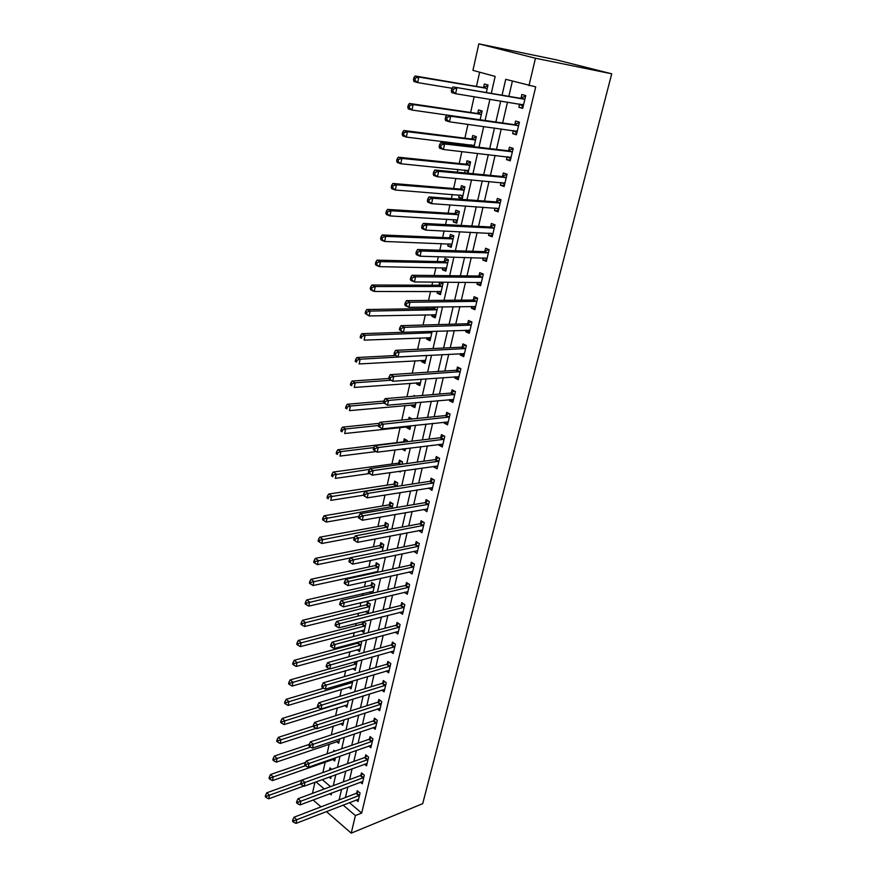 <?xml version="1.0" encoding="UTF-8"?>
<svg xmlns="http://www.w3.org/2000/svg" width="877" height="877" viewBox="0 0 877 877"><rect width="100%" height="100%" fill="white"/><g stroke="black" fill="none" stroke-linecap="round" stroke-linejoin="round"><path stroke-width="1.32" d="M491.295 93.302L495.143 76.42L472.944 70.346L478.831 43.85L556.106 59.789L611.729 73.8L422.714 803.661L351.217 833.15L355.393 815.577L361.675 813.067L535.715 86.878L505.733 79.314L502.082 95.1M312.464 793.367L314.92 782.295M479.653 72.188L476.463 86.428M474.161 96.7L470.631 112.486M467.978 124.348L464.876 138.182M463.582 143.992L463.264 145.407M461.872 151.6L459.208 163.517M457.893 169.404L457.268 172.188M455.865 178.448L453.606 188.522M452.28 194.464L451.359 198.575M449.945 204.911L448.092 213.188M446.744 219.184L445.538 224.589M444.102 230.991L442.644 237.514M441.284 243.576L439.794 250.23M438.347 256.698L437.272 261.521M435.902 267.638L434.137 275.521M432.668 282.043L431.966 285.211M430.585 291.383L428.557 300.449M427.077 307.038L426.726 308.594M425.334 314.821L423.054 325.038M420.16 337.941L417.616 349.287M415.051 360.765L412.267 373.196M410.008 383.293L406.983 396.788M405.031 405.536L401.776 420.061M400.109 427.494L396.722 442.666M395.088 449.923L391.931 464.021M390.013 472.626L387.217 485.124M384.992 495.023L382.547 505.952M380.048 517.123L377.943 526.529M375.17 538.938L373.394 546.853M370.346 560.469L368.899 566.937M367.397 573.668L367.189 574.556M365.588 581.714L364.459 586.768M362.946 593.532L362.508 595.494M360.896 602.696L360.074 606.369M358.55 613.166L357.882 616.169M356.259 623.404L355.733 625.729M354.209 632.558L353.31 636.581M351.677 643.85L351.458 644.858M349.923 651.71L348.794 656.741M345.681 670.642L344.343 676.649M341.493 689.355L339.936 696.305M337.36 707.849L335.595 715.72M333.26 726.123L331.298 734.893M329.226 744.189L327.055 753.836M325.224 762.036L322.868 772.549M322.265 779.62L330.552 786.647M329.094 777.132L330.717 778.491L331.199 776.364M331.725 769.37L329.927 767.879L329.423 770.149M332.756 759.394L334.685 760.984L335.42 757.75M334.915 751.118L333.907 750.295L333.611 751.567M336.702 741.646L338.708 743.268L339.695 738.905M340.682 723.7L342.775 725.356L344.025 719.82M344.716 705.536L346.886 707.224L348.41 700.504M348.783 687.162L351.041 688.894L352.839 680.947M352.883 668.57L355.251 670.335L357.103 661.214M357.038 649.758L359.504 651.567L361.576 642.468L360.272 641.536M358.342 642.052L358.156 642.874M361.236 630.716L363.823 632.569L365.906 623.372L363.385 621.585M362.935 621.705L362.464 623.832M365.468 611.455L368.176 613.341L370.291 604.034L367.386 602.028L366.816 604.549M372.769 593.093L374.731 584.466L371.793 582.492L371.212 585.047M371.771 593.323L369.743 591.953M377.494 572.308L379.226 564.656L376.255 562.716L375.674 565.303M375.027 572.845L374.117 572.199M382.262 551.249L383.775 544.606L380.782 542.699L380.19 545.319M387.108 529.916L388.379 524.314L385.354 522.44L384.762 525.093M392.008 508.309L393.039 503.771L389.991 501.929L389.377 504.615M396.974 486.417L397.752 482.964L394.672 481.155L394.058 483.874M399.002 471.333L400.23 472.045L400.438 471.135M402.006 464.229L402.532 461.905L399.43 460.129L398.805 462.881M405.547 448.64L401.918 449.101L405.042 450.844L405.547 448.607M407.103 441.756L407.367 440.583L404.231 438.84L403.606 441.624M403.563 441.811L337.777 449.758L340.912 451.611L339.98 456.095L376.134 451.567M406.961 426.748L406.753 427.669L409.91 429.379L410.732 425.783M412.267 418.976L409.099 417.277L408.638 419.349M411.894 404.911L411.653 405.963L414.843 407.641L415.972 402.653M415.26 396.086L414.032 395.45L413.856 396.207M416.893 382.789L416.619 383.983L419.842 385.617L421.3 379.193M421.947 360.381L421.651 361.719L424.896 363.319L426.682 355.426M427.077 337.678L426.737 339.169L430.026 340.725L432.153 331.331M432.273 314.679L431.901 316.323L435.211 317.836L437.7 306.895M434.016 306.939L433.72 308.255M437.535 291.372L437.13 293.181L440.473 294.639L443.028 283.403L439.969 282.087M439.629 282.087L438.971 285.003M442.863 267.77L442.425 269.721L445.812 271.146L448.388 259.756L444.99 258.353L444.288 261.445M448.268 243.839L447.785 245.966L451.206 247.336L453.826 235.792L450.383 234.444L449.682 237.579M453.738 219.59L453.223 221.881L456.687 223.207L459.34 211.51L455.865 210.206L455.141 213.385M459.296 195.012L458.737 197.478L462.234 198.75L464.92 186.889L461.412 185.65L460.677 188.862M468.022 173.229L470.576 161.938L467.024 160.743L466.29 164.01M464.832 172.922L464.92 170.094M474.04 146.7L476.321 136.648L472.725 135.507L471.979 138.807M470.62 144.837L470.302 146.251M480.147 119.787L482.131 111.006L478.502 109.921L477.746 113.276M486.34 92.469L488.029 85.003L484.367 83.984L483.6 87.371M512.387 81.133L508.879 96.229M507.509 102.083L502.631 122.988M501.249 128.93L496.481 149.375M495.088 155.393L490.418 175.389M489.004 181.473L484.444 201.041M483.008 207.202L478.546 226.343M477.099 232.569L472.736 251.282M471.267 257.575L466.992 275.893M465.512 282.241L461.335 300.164M459.844 306.577L455.755 324.106M454.253 330.574L450.252 347.72M448.728 354.253L444.825 371.026M443.28 377.614L439.465 394.025M437.908 400.668L434.17 416.718M432.613 423.416L428.952 439.125M427.373 445.856L423.799 461.225M422.21 468.011L418.713 483.052M417.112 489.881L413.692 504.593M412.091 511.466L408.737 525.86M407.114 532.777L403.837 546.853M402.214 553.815L399.002 567.594M397.369 574.588L394.233 588.072M392.589 595.099L389.52 608.287M387.864 615.358L384.86 628.261M383.205 635.365L380.267 647.993M378.601 655.13L375.718 667.474M374.051 674.643L371.234 686.724M369.557 693.926L366.805 705.744M365.117 712.968L362.42 724.534M360.732 731.791L358.09 743.104M356.402 750.383L353.815 761.444M352.115 768.756L349.594 779.576M347.884 786.91L345.417 797.5M349.397 802.641L361.675 813.067M356.226 799.988L358.046 801.523L360.063 793.027L357.268 790.692L356.72 792.994M360.37 782.207L362.267 783.775L364.306 775.191L361.477 772.878L360.929 775.202M364.558 764.229L366.531 765.829L368.592 757.136L365.742 754.845L365.183 757.202M368.789 746.031L370.839 747.664L372.933 738.862L370.061 736.603L369.491 738.993M373.076 727.614L375.213 729.28L377.318 720.379L374.424 718.142L373.854 720.554M377.406 708.989L379.631 710.677L381.769 701.677L378.842 699.462L378.261 701.907M381.78 690.122L384.104 691.854L386.264 682.744L383.315 680.563L382.723 683.03M386.198 671.037L388.621 672.812L390.813 663.582L387.831 661.433L387.239 663.933M390.66 651.71L393.203 653.529L395.428 644.189L392.414 642.063L391.811 644.595M395.176 632.153L397.84 634.005L400.087 624.556L397.051 622.462L396.437 625.027M399.737 612.343L402.532 614.251L404.812 604.681L401.743 602.62L401.129 605.218M404.341 592.293L407.29 594.244L409.592 584.553L406.49 582.525L405.865 585.156M408.989 571.99L412.102 573.996L414.426 564.185L411.302 562.19L410.666 564.843M413.856 551.392L416.97 553.486L419.327 543.554L416.169 541.591L415.534 544.288M418.789 530.53L421.903 532.723L424.293 522.659L421.103 520.73L420.456 523.459M423.777 509.405L426.902 511.697L429.313 501.501L426.09 499.616L425.444 502.378M428.842 488.007L431.955 490.396L434.411 480.081L431.155 478.217L430.486 481.024M433.962 466.334L433.808 466.992L437.075 468.822L439.563 458.375L436.275 456.555L435.606 459.395M439.158 444.376L438.971 445.176L442.271 446.974L444.782 436.384L441.471 434.608L440.791 437.48M444.42 422.133L444.19 423.087L447.533 424.841L450.076 414.108L446.722 412.376L446.031 415.281M449.748 399.594L449.484 400.701L452.861 402.411L455.437 391.548L452.05 389.848L451.348 392.797M455.141 376.759L454.845 378.02L458.254 379.686L460.874 368.68L457.443 367.024L456.742 370.017M460.611 353.628L460.282 355.042L463.725 356.665L466.378 345.505L462.913 343.894L462.201 346.93M466.158 330.18L465.786 331.747L469.261 333.337L471.947 322.023L468.461 320.467L467.726 323.525M471.782 306.413L471.366 308.156L474.885 309.691L477.603 298.224L474.073 296.711L473.339 299.824M477.472 282.317L477.022 284.236L480.574 285.727L483.337 274.106L479.763 272.637L479.017 275.784M483.249 257.893L482.756 259.987L486.351 261.423L489.147 249.649L485.54 248.235L484.784 251.425M489.103 233.139L488.566 235.409L492.194 236.801L495.034 224.852L491.383 223.492L490.616 226.726M495.045 208.035L494.464 210.491L498.125 211.828L501.008 199.726L497.314 198.41L496.535 201.699M501.063 182.58L500.427 185.233L504.143 186.516L507.059 174.238L503.332 172.977L502.543 176.31M507.158 156.764L506.489 159.614L510.239 160.842L513.198 148.388L509.427 147.193L508.627 150.57M513.352 130.585L512.628 133.633L516.421 134.806L519.425 122.177L515.61 121.037L514.799 124.457M519.633 104.034L518.866 107.29L522.703 108.397L525.74 95.593L521.881 94.508L521.059 97.983M528.952 85.661L535.463 58.244L611.729 73.8M535.463 58.244L478.831 43.85M329.807 793.718L331.177 794.88L331.594 793.049M333.293 785.628L335.781 774.698M337.47 767.309L340.024 756.138M341.701 748.772L344.31 737.338M345.987 730.004L348.651 718.318M350.318 711.006L353.047 699.068M354.703 691.778L357.498 679.565M359.153 672.319L361.993 659.833M363.648 652.609L366.564 639.848M368.197 632.657L371.179 619.601M372.813 612.453L375.86 599.112M377.483 591.986L380.596 578.349M382.208 571.267L385.387 557.323M386.998 550.285L390.254 536.033M391.855 529.028L395.176 514.459M396.766 507.487L400.164 492.6M401.743 485.672L405.218 470.445M406.785 463.571L410.337 448.004M411.894 441.175L415.534 425.257M417.079 418.482L420.796 402.214M422.33 395.483L426.123 378.853M427.647 372.177L431.528 355.174M433.041 348.542L437.009 331.166M438.5 324.6L442.556 306.818M444.047 300.318L448.191 282.142M449.66 275.696L453.902 257.114M455.36 250.734L459.701 231.736M461.138 225.422L465.577 205.996M467.002 199.748L471.53 179.884M472.944 173.701L477.581 153.387M478.974 147.281L483.709 126.518M485.091 120.489L489.936 99.244M315.983 781.9L324.271 788.982M313.122 799.999L321.015 806.862M326.419 811.576L351.217 833.15M343.115 805.086L355.393 815.577M500.723 100.987L495.856 122.024M494.475 127.998L489.717 148.575M488.325 154.615L483.676 174.742M482.251 180.859L477.702 200.537M476.277 206.731L471.826 225.981M470.379 232.241L466.027 251.074M464.558 257.399L460.304 275.816M458.824 282.208L454.659 300.219M453.168 306.676L449.09 324.293M447.588 330.804L443.598 348.037M442.085 354.604L438.182 371.475M436.658 378.097L432.843 394.584M431.298 401.26L427.57 417.397M426.014 424.128L422.363 439.914M420.796 446.689L417.222 462.135M415.643 468.954L412.157 484.06M410.568 490.934L407.147 505.711M405.547 512.617L402.203 527.088M400.603 534.038L397.325 548.18M395.713 555.174L392.512 569.02M390.89 576.046L387.755 589.585M386.121 596.656L383.063 609.899M381.418 617.002L378.425 629.96M376.77 637.097L373.843 649.78M372.177 656.95L369.316 669.348M367.649 676.551L364.843 688.675M363.177 695.91L360.425 707.783M358.748 715.04L356.062 726.649M354.385 733.939L351.754 745.297M350.066 752.609L347.5 763.714M345.801 771.058L343.291 781.922M341.581 789.289L339.125 799.912M468.044 173.098L464.317 172.736M462.453 197.763L458.737 197.478M456.939 222.089L453.223 221.881M451.491 246.097L447.785 245.966M446.119 269.787L442.425 269.721M440.813 293.17L437.13 293.181M435.573 316.246L431.901 316.323M430.41 339.015L426.737 339.169M425.312 361.51L421.651 361.719M420.269 383.709L416.619 383.983M415.303 405.623L411.653 405.963M410.392 427.263L406.753 427.669M377.318 571.541L374.106 572.242M417.605 550.8L413.823 551.512M422.539 530.048L418.724 530.782M427.516 509.109L423.69 509.789M432.547 487.908L428.721 488.522M437.645 466.443L433.808 466.992M442.808 444.694L438.971 445.176M448.048 422.659L444.19 423.087M453.343 400.35L449.484 400.701M458.715 377.735L454.845 378.02M464.163 354.823L460.282 355.042M469.677 331.616L465.786 331.747M475.257 308.09L471.366 308.156M480.925 284.247L477.022 284.236M486.669 260.085L482.756 259.987M492.479 235.584L488.566 235.409M498.388 210.754L494.464 210.491M504.363 185.584L500.427 185.233M510.425 160.052L506.489 159.614M516.575 134.17L512.628 133.633M522.813 107.915L518.866 107.29M358.846 795.757L356.051 793.411L294.025 817.221L296.81 819.721L359.515 795.34M293.938 820.762L292.83 819.765L292.512 821.234L293.62 822.231L293.938 820.762L296.81 819.721L296.009 823.393L358.594 799.221M356.051 793.411L358.463 791.69M294.025 817.221L292.83 819.765M293.62 822.231L296.009 823.393M302.061 780.124L266.783 792.786L269.458 795.187L268.702 798.804L303.804 786.044M331.144 768.888L329.281 770.247M300.614 783.928L266.641 796.195L265.567 795.231L265.271 796.689L266.334 797.653L266.641 796.195M268.702 798.804L266.334 797.653M265.567 795.231L266.783 792.786M363.078 777.932L360.261 775.619L298.048 798.717L300.866 801.194L363.747 777.515M297.983 802.236L296.854 801.249L296.525 802.74L297.654 803.727L297.983 802.236L300.866 801.194L300.055 804.922L362.815 781.451M360.261 775.619L362.705 773.876M298.048 798.717L296.854 801.249M297.654 803.727L300.055 804.922M367.364 759.899L364.514 757.607L302.127 779.993L304.966 782.448L368.033 759.493M302.061 783.49L300.932 782.503L300.603 784.016L301.732 785.003L302.061 783.49L304.966 782.448L304.144 786.209L367.09 763.472M364.514 757.607L367.003 755.853M302.127 779.993L300.932 782.503M301.732 785.003L304.144 786.209M371.695 741.657L368.822 739.388L306.248 761.039L309.121 763.461L372.363 741.251M306.194 764.503L305.053 763.538L304.725 765.062L305.865 766.038L306.194 764.503L309.121 763.461L308.287 767.276L371.409 745.286M368.822 739.388L371.355 737.623M306.248 761.039L305.053 763.538M305.865 766.038L308.287 767.276M305.602 762.387L270.555 774.534L273.251 776.912L272.495 780.585L335.211 758.693M305.437 765.676L270.423 777.921L269.349 776.978L269.042 778.447L270.116 779.39L270.423 777.921M272.495 780.585L270.116 779.39M269.349 776.978L270.555 774.534M309.208 744.42L274.38 756.073L277.099 758.419L276.332 762.135L339.235 740.955M310.611 747.127L274.249 759.438L273.164 758.495L272.857 759.975L273.942 760.918L274.249 759.438M276.332 762.135L273.942 760.918M273.164 758.495L274.38 756.073M313.188 726.134L278.25 737.382L280.991 739.695L280.212 743.466L343.302 723.01M316.049 728.327L278.13 740.714L277.033 739.782L276.715 741.295L277.823 742.227L278.13 740.714M280.212 743.466L277.823 742.227M277.033 739.782L278.25 737.382M376.069 723.196L373.174 720.949L310.425 741.843L313.319 744.233L376.748 722.801M310.381 745.286L309.23 744.321L308.89 745.867L310.052 746.831L310.381 745.286L313.319 744.233L312.475 748.103L375.784 726.869M373.174 720.949L375.762 719.173M310.425 741.843L309.23 744.321M310.052 746.831L312.475 748.103M318.121 707.344L282.164 718.46L284.937 720.751L284.148 724.566L347.424 704.856M348.333 700.833L282.054 721.771L280.947 720.85L280.629 722.374L281.736 723.295L282.054 721.771M284.148 724.566L281.736 723.295M280.947 720.85L282.164 718.46M380.508 704.516L377.581 702.302L314.657 722.407L317.584 724.775L381.188 704.121M314.624 725.827L313.462 724.873L313.111 726.441L314.284 727.395L314.624 725.827L317.584 724.775L316.729 728.688L380.201 708.243M377.581 702.302L380.223 700.504M314.657 722.407L313.462 724.873M314.284 727.395L316.729 728.688M384.992 685.606L382.043 683.413L318.943 702.729L321.892 705.064L385.672 685.222M318.921 706.117L317.737 705.174L317.397 706.763L318.57 707.706L318.921 706.117L321.892 705.064L321.026 709.033L384.685 689.388M382.043 683.413L384.74 681.615M318.943 702.729L317.737 705.174M318.57 707.706L321.026 709.033M389.541 666.465L386.56 664.306L323.273 682.799L326.255 685.101L390.221 666.092M323.262 686.154L322.078 685.233L321.727 686.834L322.922 687.765L323.262 686.154L326.255 685.101L325.378 689.114L389.213 670.313M386.56 664.306L389.311 662.497M323.273 682.799L322.078 685.233M322.922 687.765L325.378 689.114M394.135 647.094L391.131 644.968L327.669 662.617L330.673 664.887L394.825 646.722M327.669 665.939L326.463 665.029L326.112 666.652L327.318 667.572L327.669 665.939L330.673 664.887L329.785 668.954L393.806 650.997M391.131 644.968L393.937 643.137M327.669 662.617L326.463 665.029M327.318 667.572L329.785 668.954M398.794 627.483L395.757 625.389L332.12 642.172L335.157 644.42L399.473 627.121M332.131 645.472L330.914 644.573L330.563 646.217L331.769 647.116L332.131 645.472L335.157 644.42L334.258 648.531L398.454 631.451M395.757 625.389L398.618 623.547M332.12 642.172L330.914 644.573M331.769 647.116L334.258 648.531M323.679 688.182L286.132 699.309L288.928 701.578L288.116 705.426L351.589 686.483M352.51 682.427L286.023 702.598L284.904 701.688L284.587 703.233L285.705 704.143L286.023 702.598M288.116 705.426L285.705 704.143M284.904 701.688L286.132 699.309M329.489 668.789L290.144 679.927L292.962 682.163L292.151 686.066L355.799 667.901M356.731 663.79L290.046 683.183L288.917 682.284L288.599 683.841L289.728 684.74L290.046 683.183M292.151 686.066L289.728 684.74M288.917 682.284L290.144 679.927M360.063 641.591L357.476 643.236L294.201 660.304L297.051 662.508L296.229 666.454L360.063 649.101M361.006 644.946L294.124 663.527L292.984 662.639L292.655 664.218L293.795 665.106L294.124 663.527M296.229 666.454L293.795 665.106M292.984 662.639L294.201 660.304M364.569 622.429L361.773 624.183L298.312 640.429L301.195 642.6L300.362 646.601L364.383 630.081M365.336 625.871L298.246 643.619L297.095 642.753L296.766 644.354L297.906 645.22L298.246 643.619M300.362 646.601L297.906 645.22M297.095 642.753L298.312 640.429M368.987 603.135L366.126 604.9L302.477 620.302L305.382 622.451L304.538 626.496L368.757 610.82M369.721 606.566L302.412 623.47L301.26 622.615L300.921 624.227L302.083 625.093L302.412 623.47M304.538 626.496L302.083 625.093M301.26 622.615L302.477 620.302M403.497 607.64L400.438 605.568L336.625 621.464L339.695 623.679L404.187 607.279M336.647 624.731L335.42 623.843L335.058 625.509L336.286 626.397L336.647 624.731L339.695 623.679L338.785 627.844L403.146 611.664M400.438 605.568L403.365 603.716M336.625 621.464L335.42 623.843M336.286 626.397L338.785 627.844M373.449 583.6L370.532 585.387L306.698 599.934L309.625 602.039L308.77 606.139L373.174 591.339M374.15 587.02L306.643 603.058L305.47 602.214L305.13 603.858L306.303 604.702L306.643 603.058M308.77 606.139L306.303 604.702M305.47 602.214L306.698 599.934M408.265 587.546L405.174 585.507L341.186 600.493L344.288 602.663L408.967 587.184M341.23 603.716L339.991 602.85L339.618 604.538L340.857 605.404L341.23 603.716L344.288 602.663L343.367 606.884L407.904 591.624M405.174 585.507L408.178 583.633M341.186 600.493L339.991 602.85M340.857 605.404L343.367 606.884M377.976 563.834L374.983 565.632L310.962 579.291L313.922 581.374L313.056 585.529L377.647 571.618M378.634 567.255L310.929 582.394L309.745 581.561L309.395 583.227L310.579 584.06L310.929 582.394M313.056 585.529L310.579 584.06M309.745 581.561L310.962 579.291M413.1 567.189L409.976 565.194L345.812 579.237L348.947 581.374L413.791 566.849M345.867 582.427L344.617 581.572L344.244 583.282L345.494 584.148L345.867 582.427L348.947 581.374L348.005 585.661L412.727 571.344M409.976 565.194L413.045 563.297M345.812 579.237L344.617 581.572M345.494 584.148L348.005 585.661M382.558 543.839L379.5 545.647L315.292 558.397L318.274 560.436L317.408 564.645L350.383 557.936M383.172 547.237L315.26 561.466L314.065 560.644L313.714 562.321L314.909 563.144L315.26 561.466M317.408 564.645L314.909 563.144M314.065 560.644L315.292 558.397M417.989 546.59L414.832 544.617L350.504 557.706L353.661 559.811L418.691 546.25M350.559 560.863L349.298 560.019L348.925 561.751L350.186 562.596L350.559 560.863L353.661 559.811L352.718 564.141L417.463 550.745M414.832 544.617L417.978 542.72M350.504 557.706L349.298 560.019M350.186 562.596L352.718 564.141M387.195 523.58L384.06 525.411L319.666 537.228L322.692 539.234L321.804 543.499L354.494 537.338M387.777 526.967L319.656 540.254L318.45 539.454L318.099 541.164L319.294 541.964L319.656 540.254M321.804 543.499L319.294 541.964M318.45 539.454L319.666 537.228M422.944 525.729L419.754 523.788L355.251 535.891L358.441 537.952L423.646 525.4M355.328 539.004L354.045 538.182L353.661 539.936L354.944 540.769L355.328 539.004L358.441 537.952L357.487 542.348L422.55 530.004M419.754 523.788L422.988 521.87M355.251 535.891L354.045 538.182M354.944 540.769L357.487 542.348M391.898 503.08L388.686 504.922L324.106 515.786L327.154 517.759L326.255 522.078L358.77 516.443M392.425 506.457L324.106 518.778L322.879 517.989L322.528 519.721L323.745 520.51L324.106 518.778M326.255 522.078L323.745 520.51M322.879 517.989L324.106 515.786M428.469 504.385L425.257 502.488L427.965 504.593L424.742 502.696L360.063 513.779L363.286 515.808L428.656 504.275M360.151 516.86L363.286 515.808L362.311 520.258L358.474 517.825L359.756 518.636L360.151 516.86L358.857 516.049L358.474 517.825M427.548 508.934L362.311 520.258L359.756 518.636M425.257 502.488L428.053 500.756M360.063 513.779L358.857 516.049M396.656 482.328L393.367 484.181L328.601 494.069L331.681 495.998L330.772 500.372L363.385 495.231M397.138 485.694L393.367 484.181L396.437 486.001L328.612 497.018L327.384 496.239L327.022 497.993L328.25 498.772L328.612 497.018M328.25 498.772L327.022 497.993M327.384 496.239L328.601 494.069M433.041 483.194L429.785 481.33L364.931 491.372L368.197 493.356L433.742 482.876M365.04 494.409L368.197 493.356L367.211 497.873L363.341 495.417L364.646 496.218L365.04 494.409L363.736 493.619L363.341 495.417M432.613 487.601L367.211 497.873L364.646 496.218M429.785 481.33L433.183 479.379M364.931 491.372L363.736 493.619M438.182 461.521L434.904 459.691L369.875 468.658L373.174 470.598L438.884 461.214M369.995 471.662L373.174 470.598L372.177 475.181L368.285 472.714L369.601 473.492L369.995 471.662L368.68 470.883L368.285 472.714M437.755 465.994L372.177 475.181L369.601 473.492M434.904 459.691L438.39 457.728M369.875 468.658L368.68 470.883M443.4 439.563L440.079 437.776L374.885 445.648L378.217 447.544L444.102 439.267M375.016 448.596L378.217 447.544L377.209 452.181L373.284 449.693L374.622 450.449L375.016 448.596L373.69 447.829L373.284 449.693M442.951 444.113L377.209 452.181L374.622 450.449M440.079 437.776L443.674 435.792M374.885 445.648L373.69 447.829M448.673 417.32L445.33 415.577L379.971 422.308L383.337 424.161L449.386 417.024M380.114 425.213L383.337 424.161L382.306 428.864L378.36 426.354L379.708 427.099L380.114 425.213L378.765 424.468L378.36 426.354M448.213 421.936L382.306 428.864L379.708 427.099M445.33 415.577L449.024 413.56M379.971 422.308L378.765 424.468M454.023 394.782L450.646 393.071L385.113 398.651L388.522 400.449L454.735 394.497M385.277 401.513L388.522 400.449L387.481 405.218L383.501 402.686L384.86 403.42L385.277 401.513L383.918 400.778L383.501 402.686M453.552 399.473L387.481 405.218L384.86 403.42M450.646 393.071L454.45 391.043M385.113 398.651L383.918 400.778M458.211 376.54L458.912 376.924M459.449 371.947L456.029 370.28L390.342 374.654L393.773 376.419L460.162 371.673M390.517 377.472L393.773 376.419L392.721 381.254L388.719 378.7L390.09 379.412L390.517 377.472L389.136 376.77L388.719 378.7M458.956 376.715L392.721 381.254L390.09 379.412M456.029 370.28L459.954 368.23M390.342 374.654L389.136 376.77M463.44 353.475L464.361 354.001M464.942 348.805L461.488 347.182L395.626 350.34L399.112 352.05L465.654 348.542M395.823 353.102L399.112 352.05L398.037 356.95L394.014 354.374L395.395 355.064L395.823 353.102L394.431 352.411L394.014 354.374M464.437 353.65L398.037 356.95L395.395 355.064M461.488 347.182L465.534 345.121M395.626 350.34L394.431 352.411M468.746 330.092L469.875 330.761M470.5 325.345L467.013 323.777L400.997 325.663L404.516 327.329L471.223 325.093M401.217 328.382L404.516 327.329L403.431 332.295L399.375 329.697L400.778 330.366L401.217 328.382L399.802 327.713L399.375 329.697M469.995 330.278L403.431 332.295L400.778 330.366M467.013 323.777L471.201 321.695M400.997 325.663L399.802 327.713M474.117 306.38L475.466 307.224M476.145 301.578L472.615 300.066L406.446 300.647L409.998 302.258L476.869 301.337M406.676 303.31L409.998 302.258L408.89 307.301L405.349 305.678L404.812 304.681L406.237 305.328L406.676 303.31L405.251 302.664L404.812 304.681M475.619 306.588L408.89 307.301L406.237 305.328M472.615 300.066L476.956 297.95M406.446 300.647L405.251 302.664M401.491 461.313L398.103 463.188L333.161 472.056L336.275 473.953L335.343 478.382L369.436 473.558M369.513 469.348L333.172 474.972L331.934 474.216L331.572 475.981L332.811 476.748L333.172 474.972M332.811 476.748L331.572 475.981M331.934 474.216L333.161 472.056M406.38 440.024L402.971 441.909M373.821 447.588L340.912 451.611L337.798 452.631L336.549 451.885L336.176 453.683L337.437 454.429L337.798 452.631M337.437 454.429L336.176 453.683M336.549 451.885L337.777 449.758M379.401 423.328L342.447 427.165L345.626 428.974L344.683 433.523L410.546 426.562M411.335 418.482L410.041 419.206M378.546 425.498L345.626 428.974L342.49 429.993L341.23 429.27L340.846 431.089L342.118 431.813L342.49 429.993M342.118 431.813L340.846 431.089M341.23 429.27L342.447 427.165M383.852 401.085L347.193 404.264L350.394 406.029L349.441 410.644L415.49 404.79M383.819 403.08L350.394 406.029L347.248 407.049L345.966 406.347L345.582 408.189L346.864 408.901L347.248 407.049M346.864 408.901L345.582 408.189M345.966 406.347L347.193 404.264M388.763 378.502L351.995 381.057L355.229 382.778L354.264 387.448L420.489 382.734M390.78 380.256L355.229 382.778L352.061 383.797L350.767 383.106L350.383 384.981L351.677 385.672L352.061 383.797M351.677 385.672L350.383 384.981M350.767 383.106L351.995 381.057M424.83 360.217L425.52 360.6M395.209 355.547L356.862 357.531L360.14 359.208L359.153 363.944L425.564 360.392M426.682 355.448L360.14 359.208L356.939 360.228L355.634 359.559L355.24 361.456L356.555 362.124L356.939 360.228M356.555 362.124L355.24 361.456M355.634 359.559L356.862 357.531M429.73 337.568L430.618 338.094M403.387 332.284L361.795 333.688L365.106 335.321L364.108 340.123L430.695 337.755M431.835 332.745L365.106 335.321L361.894 336.34L360.568 335.683L360.173 337.601L361.499 338.259L361.894 336.34M361.499 338.259L360.173 337.601M360.568 335.683L361.795 333.688M434.685 314.624L435.792 315.303M436.362 306.906L433.008 308.496L366.794 309.515L370.138 311.094L369.129 315.961L435.902 314.832M437.053 309.756L370.138 311.094L366.915 312.113L365.577 311.478L365.172 313.429L366.509 314.065L366.915 312.113M366.509 314.065L369.129 315.961L365.172 313.429M365.577 311.478L366.794 309.515M439.717 291.372L441.021 292.216M442.578 283.205L438.248 285.233L371.87 285.003L375.246 286.538L374.227 291.471L441.164 291.602M442.337 286.461L375.246 286.538L372.001 287.557L370.642 286.943L370.237 288.917L371.585 289.531L372.001 287.557M371.585 289.531L374.227 291.471L370.85 289.936L370.237 288.917M370.642 286.943L371.87 285.003M479.566 282.328L481.133 283.359M481.868 277.494L478.294 276.014L411.971 275.268L415.555 276.825L482.58 277.264M412.212 277.877L415.555 276.825L414.437 281.945L410.853 280.377L410.337 279.292L411.762 279.927L412.212 277.877L410.776 277.253L410.337 279.292M481.32 282.58L414.437 281.945L411.762 279.927M478.294 276.014L482.799 273.876M411.971 275.268L410.776 277.253M444.814 267.803L446.338 268.822M448.059 259.614L443.565 261.664L377.011 260.162L380.432 261.631L379.39 266.641L446.503 268.066M447.687 262.848L380.432 261.631L377.154 262.651L375.794 262.059L375.378 264.065L376.737 264.657L377.154 262.651M376.737 264.657L379.39 266.641L375.981 265.15L375.378 264.065M375.794 262.059L377.011 260.162M485.091 257.948L486.878 259.175M487.656 253.069L484.06 251.644L417.573 249.528L421.201 251.03L488.379 252.85M417.836 252.072L421.201 251.03L420.072 256.216L416.443 254.703L415.928 253.552L417.386 254.155L417.836 252.072L416.378 251.469L415.928 253.552M487.108 258.244L420.072 256.216L417.386 254.155M484.06 251.644L488.73 249.485M417.573 249.528L416.378 251.469M449.978 243.905L451.71 245.121M453.617 235.716L448.958 237.788L382.229 234.959L385.683 236.384L384.63 241.46L451.918 244.212M453.113 238.928L385.683 236.384L382.383 237.404L381.002 236.823L380.585 238.862L381.966 239.432L382.383 237.404M381.966 239.432L384.63 241.46L381.177 240.024L380.585 238.862M381.002 236.823L382.229 234.959M490.692 233.216L492.71 234.663M493.532 228.316L489.892 226.946L423.251 223.405L426.924 224.852L494.266 228.108M423.536 225.893L426.924 224.852L425.773 230.114L422.111 228.667L421.607 227.428L423.076 228.009L423.536 225.893L422.067 225.323L421.607 227.428M492.962 233.567L425.773 230.114L423.076 228.009M489.892 226.946L494.749 224.753M423.251 223.405L422.067 225.323M455.218 219.678L457.158 221.103M459.263 211.478L454.418 213.582L387.513 209.406L391.01 210.765L389.936 215.917L457.399 220.039M458.616 214.69L391.01 210.765L387.689 211.785L386.297 211.236L385.869 213.297L387.261 213.845L387.689 211.785M387.261 213.845L389.936 215.917L386.45 214.536L385.869 213.297M386.297 211.236L387.513 209.406M496.371 208.123L498.607 209.811M499.495 203.212L495.812 201.896L429.017 196.908L432.734 198.29L500.219 203.015M429.324 199.342L432.734 198.29L431.572 203.639L427.855 202.236L427.373 200.921L428.853 201.48L429.324 199.342L427.833 198.783L427.373 200.921M498.903 208.551L431.572 203.639L428.853 201.48M495.812 201.896L500.811 199.704M429.017 196.908L427.833 198.783M460.535 195.111L462.683 196.755M464.898 186.965L459.954 189.048L392.885 183.479L396.415 184.795L395.33 190.013L462.957 195.538M464.185 190.112L396.415 184.795L393.071 185.803L391.668 185.277L391.23 187.371L392.644 187.897L393.071 185.803M392.644 187.897L395.33 190.013L391.8 188.698L391.23 187.371M391.668 185.277L392.885 183.479M502.137 182.679L504.593 184.608M505.536 177.757L501.808 176.496L434.871 170.017L438.632 171.344L506.27 177.571M435.2 172.385L438.632 171.344L437.448 176.759L433.698 175.433L433.216 174.019L434.718 174.556L435.2 172.385L433.687 171.859L433.216 174.019M504.933 183.194L437.448 176.759L434.718 174.556M501.808 176.496L506.829 174.37M434.871 170.017L433.687 171.859M465.917 170.193L468.274 172.089M470.532 162.168L465.566 164.185L398.322 157.18L401.896 158.441L400.789 163.736L468.592 170.708M469.842 165.205L401.896 158.441L398.531 159.45L397.106 158.945L396.667 161.072L398.092 161.576L398.531 159.45M398.092 161.576L400.789 163.736L397.226 162.475L396.667 161.072M397.106 158.945L398.322 157.18M507.991 156.862L510.666 159.066M511.664 151.951L507.893 150.745L440.813 142.732L444.617 143.981L512.398 151.776M441.153 145.034L444.617 143.981L443.411 149.485L439.618 148.224L439.158 146.722L440.671 147.237L441.153 145.034L439.629 144.53L439.158 146.722M511.039 157.476L443.411 149.485L440.671 147.237M507.893 150.745L512.924 148.684M440.813 142.732L439.629 144.53M471.387 144.935L473.405 146.623M476.233 137.02L471.245 138.983L403.848 130.509L407.454 131.703L406.336 137.086L474.304 145.538M475.564 139.958L407.454 131.703L404.067 132.712L402.631 132.241L402.181 134.389L403.628 134.872L404.067 132.712M403.628 134.872L406.336 137.086L402.729 135.88L402.181 134.389M402.631 132.241L403.848 130.509M513.922 130.662L516.816 133.151M517.879 125.773L514.065 124.622L446.842 115.03L450.69 116.224L518.614 125.608M447.204 117.266L450.69 116.224L449.462 121.804L445.626 120.598L445.176 119.02L446.722 119.502L447.204 117.266L445.669 116.784L445.176 119.02M517.233 131.386L449.462 121.804L446.722 119.502M514.065 124.622L519.118 122.627M446.842 115.03L445.669 116.784M482.01 111.532L477.011 113.429L409.449 103.453L413.1 104.582L411.96 110.042L479.631 119.71M481.374 114.361L413.1 104.582L409.691 105.591L408.233 105.141L407.783 107.323L409.241 107.772L409.691 105.591M409.241 107.772L411.96 110.042L408.32 108.891L407.783 107.323M408.233 105.141L409.449 103.453M519.951 104.089L523.054 106.873M524.183 99.222L452.96 86.911L524.917 99.068M453.343 89.081L456.851 88.04L455.612 93.707L451.732 92.567L451.293 90.89L452.85 91.351L453.343 89.081L451.787 88.632L451.293 90.89M523.525 104.933L455.612 93.707L452.85 91.351M520.324 98.136L525.389 96.207M452.96 86.911L451.787 88.632M487.875 85.694L482.865 87.514L415.128 75.992L418.822 77.055L417.671 82.591L452.028 88.27M487.261 88.413L418.822 77.055L415.391 78.064L413.911 77.636L413.462 79.851L414.931 80.278L415.391 78.064M414.931 80.278L417.671 82.591L413.988 81.517L413.462 79.851M413.911 77.636L415.128 75.992M359.34 795.472L356.544 793.137M363.571 777.658L360.754 775.334M367.858 759.625L365.007 757.333M372.188 741.383L369.316 739.125M376.573 722.922L373.679 720.686M381.002 704.253L378.086 702.038M385.496 685.343L382.547 683.161M390.035 666.213L387.064 664.053M394.639 646.853L391.635 644.727M399.298 627.241L396.261 625.148M350.964 681.506L352.335 682.547M350.372 681.692L351.83 682.799M354.078 662.08L356.555 663.911M353.475 662.245L356.051 664.163M357.98 642.994L360.831 645.066M357.476 643.236L360.326 645.308M362.278 623.953L365.161 625.992M361.773 624.183L364.657 626.222M366.63 604.67L369.535 606.676M366.126 604.9L369.031 606.906M404.012 607.399L400.942 605.338M371.037 585.167L373.964 587.141M370.532 585.387L373.459 587.371M408.781 587.305L405.689 585.277M375.499 565.424L378.458 567.364M374.983 565.632L377.943 567.583M413.615 566.97L410.491 564.963M380.004 545.428L382.997 547.347M379.5 545.647L382.482 547.566M418.504 546.371L415.347 544.398M384.575 525.202L387.59 527.088M384.06 525.411L387.075 527.296M423.459 525.509L420.269 523.58M389.202 504.724L392.238 506.566M388.686 504.922L391.734 506.774M393.883 483.983L396.952 485.803M433.556 482.997L430.311 481.133M438.697 461.324L435.42 459.504M443.915 439.377L440.605 437.59M449.199 417.134L445.845 415.391M454.549 394.606L451.162 392.907M459.965 371.771L456.555 370.116M465.468 348.64L462.004 347.029M471.026 325.203L467.54 323.635M476.671 301.436L473.142 299.923M398.618 462.99L401.019 464.372M398.103 463.188L400.34 464.459L398.136 463.177M403.42 441.734L404.1 442.118M428.645 331.44L431.648 332.843M427.855 331.473L431.122 332.997M433.534 308.353L436.856 309.855M433.008 308.496L436.329 309.998M438.774 285.102L442.14 286.549M438.248 285.233L441.613 286.691M482.394 277.351L478.831 275.882M444.102 261.543L447.5 262.947M443.565 261.664L446.963 263.067M488.193 252.949L484.586 251.524M449.484 237.667L452.927 239.015M448.958 237.788L452.389 239.136M494.069 228.195L490.429 226.825M454.955 213.473L458.419 214.777M454.418 213.582L457.893 214.887M500.033 203.102L496.349 201.787M460.491 188.95L463.999 190.199M459.954 189.048L463.462 190.309M504.79 183.074L504.187 182.865M506.073 177.658L502.346 176.398M466.104 164.087L469.644 165.293M465.566 164.185L469.107 165.391M467.836 170.379L468.439 170.587M510.896 157.345L510.162 157.115M512.201 151.864L508.43 150.647M475.356 140.057L471.771 138.906L475.367 140.046M471.245 138.983L474.83 140.123M473.416 145.176L474.15 145.418M517.09 131.254L516.158 130.969M518.417 125.696L514.602 124.545M477.559 113.352L481.177 114.448M477.011 113.429L480.64 114.514M523.372 104.801L522.1 104.429M524.72 99.156L520.861 98.06M483.402 87.448L487.064 88.489M482.865 87.514L486.527 88.555M433.074 483.194L429.829 481.33M438.259 461.51L434.97 459.68M443.499 439.541L440.188 437.755M448.816 417.288L445.461 415.545M454.198 394.749L450.811 393.049M459.658 371.903L456.237 370.247M465.183 348.761L461.73 347.149M470.785 325.301L467.288 323.734M476.463 301.535L472.933 300.011M428.162 331.462L431.363 332.953M433.282 308.452L436.614 309.954M438.566 285.189L441.931 286.636M482.207 277.428L478.645 275.959M443.915 261.609L447.314 263.012M488.04 253.004L484.433 251.589M449.342 237.722L452.773 239.081M493.948 228.239L490.309 226.869M454.834 213.517L458.309 214.821M499.945 203.135L496.261 201.82M460.403 188.983L463.911 190.232M506.018 177.68L502.291 176.42M466.049 164.109L469.59 165.315M512.179 151.864L508.419 150.658"/></g></svg>
